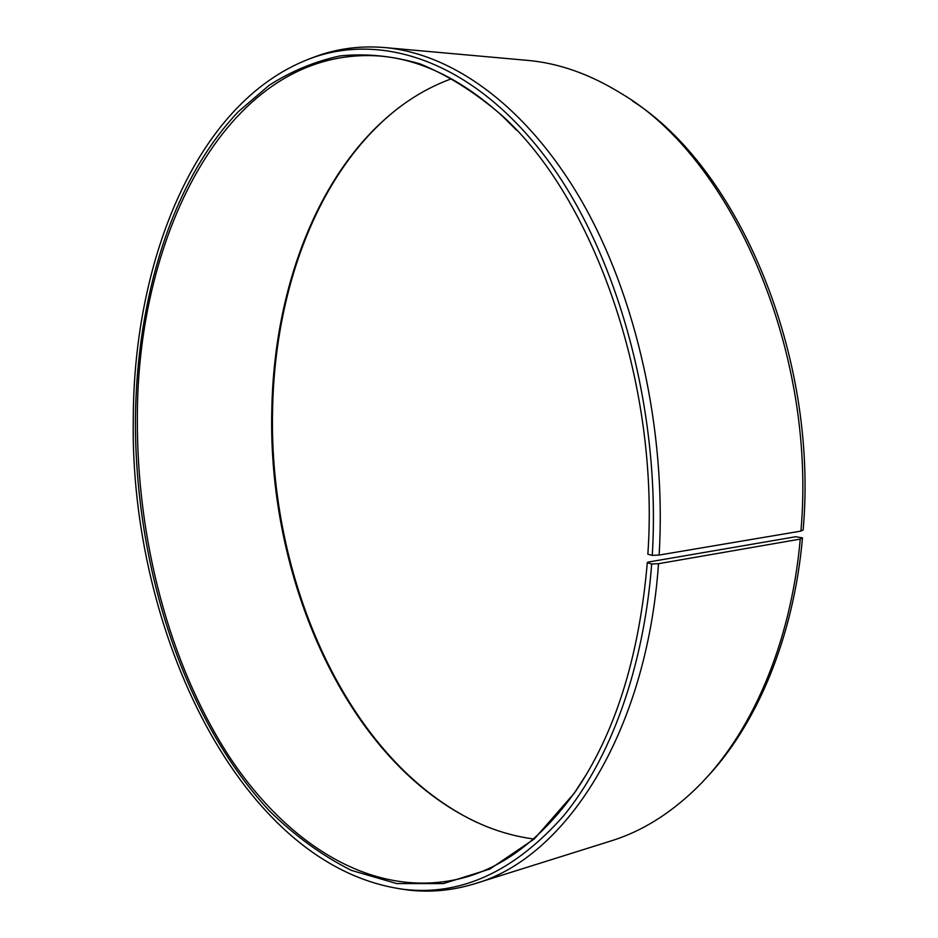 <?xml version="1.0" encoding="UTF-8"?>
<svg xmlns="http://www.w3.org/2000/svg" width="938" height="938" viewBox="0 0 938 938"><rect width="100%" height="100%" fill="white"/><g stroke="black" fill="none" stroke-linecap="round" stroke-linejoin="round"><path stroke-width="1.41" d="M451.471 78.757C436.182 84.35 421.69 91.795 407.995 101.116C321.628 160.234 274.236 283.511 271.832 409.144C267.096 582.955 350.742 770.766 486.201 826.413C501.572 832.592 517.319 836.79 533.441 838.982M647.912 562.12L795.694 536.735L802.494 537.873L800.255 539.092L658.523 563.691L651.687 563.984L647.29 562.694L647.912 562.12M516.639 130.241L502.334 116.031C461.602 79.238 420.517 59.211 379.093 55.975C229.189 45.88 136.467 233.316 137.347 419.263C136.889 539.139 168.863 662.744 228.38 755.231C287.978 846.393 377.522 902.919 467.581 876.667C507.364 864.672 543.231 836.356 575.182 791.731L586.133 774.8M632.329 100.87C738.03 168.043 818.64 355.279 803.151 529.947L800.923 531.096L659.109 555.062L652.262 555.378L647.853 554.217C659.883 383.161 593.297 196.558 501.162 114.788C474.558 92.053 447.52 75.075 420.036 63.878C392.694 55.905 366.078 53.243 340.201 55.893C315.027 61.322 291.355 71.112 269.194 85.264L238.533 111.493C171.419 181.913 136.655 298.976 135.4 419.239C134.861 565.591 183.168 718.145 269.569 811.03C294.978 835.934 322.238 855.714 351.375 870.37L396.704 883.573L443.404 883.584L489.894 869.034L534.261 838.971L574.302 793.185C614.718 734.806 639.048 657.972 647.29 562.694M652.262 555.378C661.243 410.445 617.345 252.768 546.104 157.947C474.569 62.916 385.389 32.842 314.113 57.183C197.941 97.845 133.63 257.985 133.278 418.676C129.561 630.359 240.386 867.404 403.832 889.341C460.91 896.048 514.083 871.648 563.351 816.13C610.005 759.487 643.703 668.817 651.687 563.984M659.109 555.062C666.707 431.117 636.433 296.361 581.677 201.107C526.617 105.9 452.292 53.595 384.697 47.557C361.669 45.634 339.685 48.26 318.744 55.412L310.115 58.59M800.923 531.096C816.986 350.519 731.136 157.807 621.589 93.706C590.108 74.161 558.649 63.045 527.191 60.349L384.697 47.557M399.506 107.178C318.861 169.004 274.998 287.79 272.606 408.933C268.139 578.394 346.837 760.73 476.621 822.298M705.423 778.821C756.204 725.801 793.571 638.415 802.494 537.873M399.635 888.814L408.734 890.092C430.73 892.613 452.761 890.49 474.851 883.702L611.341 840.835C641.498 831.49 669.873 813.926 696.453 788.119C750.576 735.369 790.945 644.57 800.255 539.092M474.851 883.702C563.996 858.633 646.47 735.216 658.523 563.691M575.182 791.731L574.302 793.185M314.113 57.183L318.744 55.412M403.832 889.341L408.734 890.092M502.334 116.031L501.162 114.788"/></g></svg>
